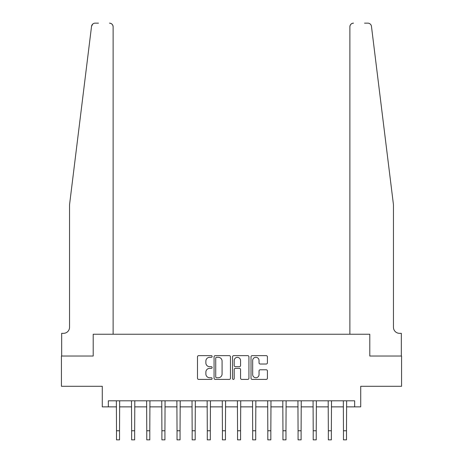 <?xml version="1.0" encoding="UTF-8"?>
<svg xmlns="http://www.w3.org/2000/svg" width="463" height="463" viewBox="0 0 463 463"><rect width="100%" height="100%" fill="white"/><g stroke="black" fill="none" stroke-linecap="round" stroke-linejoin="round"><path stroke-width="0.69" d="M212.135 356.475A0.833 0.833 0 0 0 211.302 355.642L198.679 355.642A1.186 1.186 0 0 0 197.487 356.834L197.487 378.219A1.186 1.186 0 0 0 198.679 379.405L211.302 379.405A0.833 0.833 0 0 0 212.135 378.578A0.833 0.833 0 0 0 211.302 377.744L209.67 377.744A3.802 3.802 0 0 1 205.867 373.942L205.867 372.159A3.802 3.802 0 0 1 209.67 368.357L211.302 368.357A0.833 0.833 0 0 0 212.135 367.524A0.833 0.833 0 0 0 211.302 366.696L209.67 366.696A3.802 3.802 0 0 1 205.867 362.894L205.867 361.111A3.802 3.802 0 0 1 209.67 357.309L211.302 357.309A0.833 0.833 0 0 0 212.135 356.475M266.225 364.022A1.186 1.186 0 0 0 267.411 362.83L267.411 356.834A1.186 1.186 0 0 0 266.225 355.642L252.202 355.642A1.186 1.186 0 0 0 251.015 356.834L251.015 378.219A1.186 1.186 0 0 0 252.202 379.405L266.225 379.405A1.186 1.186 0 0 0 267.411 378.219L267.411 370.973A1.186 1.186 0 0 0 266.225 369.781L260.223 369.781A1.186 1.186 0 0 0 259.037 370.973L259.037 374.567A3.177 3.177 0 0 1 255.86 377.744A3.177 3.177 0 0 1 252.676 374.567L252.676 360.486A3.177 3.177 0 0 1 255.86 357.309A3.177 3.177 0 0 1 259.037 360.486L259.037 362.83A1.186 1.186 0 0 0 260.223 364.022L266.225 364.022M92.091 24.823L91.541 26.339L69.543 204.721L69.543 327.277A6.054 6.054 0 0 1 63.489 333.331L61.672 333.331L61.672 356.024L93.208 356.024L61.429 356.024L61.429 386.287L102.282 386.287L102.282 406.867L108.336 406.867L108.336 400.813L354.664 400.813L354.664 406.867L360.718 406.867L360.718 386.287L401.571 386.287L401.571 356.024L369.792 356.024L369.792 334.24L349.883 334.24L349.883 26.779L349.883 334.24M113.117 334.24L113.117 26.779L113.117 334.24L93.208 334.24L93.208 356.024L93.208 334.24L369.792 334.24L369.792 356.024L401.328 356.024L401.328 333.331L399.511 333.331A6.054 6.054 0 0 1 393.457 327.277A6.054 6.054 0 0 0 399.511 333.331M230.458 356.834A1.186 1.186 0 0 0 229.272 355.642L215.254 355.642A1.186 1.186 0 0 0 214.062 356.834L214.062 378.219A1.186 1.186 0 0 0 215.254 379.405L229.272 379.405A1.186 1.186 0 0 0 230.458 378.219L230.458 356.834M233.728 355.642L247.746 355.642A1.186 1.186 0 0 1 248.938 356.834L248.938 378.219A1.186 1.186 0 0 1 247.746 379.405L241.75 379.405A1.186 1.186 0 0 1 240.557 378.219L240.557 369.543A1.186 1.186 0 0 0 239.371 368.357L235.389 368.357A1.186 1.186 0 0 0 234.203 369.543L234.203 378.578A0.833 0.833 0 0 1 233.369 379.405A0.833 0.833 0 0 1 232.542 378.578L232.542 356.834A1.186 1.186 0 0 1 233.728 355.642M108.336 406.867L116.508 406.867M119.535 406.867L131.637 406.867M134.664 406.867L146.765 406.867M149.792 406.867L161.9 406.867M164.926 406.867L177.028 406.867M180.055 406.867L192.162 406.867M195.183 406.867L207.291 406.867M210.318 406.867L222.419 406.867M225.446 406.867L237.554 406.867M240.581 406.867L252.682 406.867M255.709 406.867L267.817 406.867M270.838 406.867L282.945 406.867M285.972 406.867L298.074 406.867M301.1 406.867L313.208 406.867M316.235 406.867L328.336 406.867M331.363 406.867L343.465 406.867M346.492 406.867L354.664 406.867M216.557 357.309A0.833 0.833 0 0 0 215.729 358.136L215.729 376.911A0.833 0.833 0 0 0 216.557 377.744L218.281 377.744A3.802 3.802 0 0 0 222.084 373.942L222.084 361.111A3.802 3.802 0 0 0 218.281 357.309L216.557 357.309M240.557 360.544A3.177 3.177 0 0 0 237.38 357.367A3.177 3.177 0 0 0 234.203 360.544L234.203 365.504A1.186 1.186 0 0 0 235.389 366.696L239.371 366.696A1.186 1.186 0 0 0 240.557 365.504L240.557 360.544M116.363 400.813L116.508 430.769L119.535 430.769L119.674 400.813M116.508 430.769L116.508 439.85L119.535 439.85L119.535 430.769M98.469 23.15L95.147 23.15A3.629 3.629 0 0 0 91.541 26.339L92.704 24.093M93.098 23.781L92.102 24.794M113.117 26.779A3.629 3.629 0 0 0 109.488 23.15C111.676 23.381 112.885 24.591 113.117 26.779M69.543 327.277A6.054 6.054 0 0 1 63.489 333.331M385.529 140.434L371.459 26.339C369.318 22.542 369.318 22.542 371.459 26.339L393.457 204.721L393.457 327.277M364.531 23.15L367.853 23.15A3.629 3.629 0 0 1 371.459 26.339M353.512 23.15A3.629 3.629 0 0 0 349.883 26.779C350.115 24.591 351.324 23.381 353.512 23.15M131.492 400.813L131.637 430.769L134.664 430.769L134.808 400.813M131.637 430.769L131.637 439.85L134.664 439.85L134.664 430.769M146.626 400.813L146.765 430.769L149.792 430.769L149.937 400.813M146.765 430.769L146.765 439.85L149.792 439.85L149.792 430.769M161.755 400.813L161.9 430.769L164.926 430.769L165.071 400.813M161.9 430.769L161.9 439.85L164.926 439.85L164.926 430.769M176.883 400.813L177.028 430.769L180.055 430.769L180.2 400.813M177.028 430.769L177.028 439.85L180.055 439.85L180.055 430.769M192.018 400.813L192.162 430.769L195.183 430.769L195.328 400.813M192.162 430.769L192.162 439.85L195.183 439.85L195.183 430.769M207.146 400.813L207.291 430.769L210.318 430.769L210.462 400.813M207.291 430.769L207.291 439.85L210.318 439.85L210.318 430.769M222.281 400.813L222.419 430.769L225.446 430.769L225.591 400.813M222.419 430.769L222.419 439.85L225.446 439.85L225.446 430.769M237.409 400.813L237.554 430.769L240.581 430.769L240.719 400.813M237.554 430.769L237.554 439.85L240.581 439.85L240.581 430.769M252.538 400.813L252.682 430.769L255.709 430.769L255.854 400.813M252.682 430.769L252.682 439.85L255.709 439.85L255.709 430.769M267.672 400.813L267.817 430.769L270.838 430.769L270.982 400.813M267.817 430.769L267.817 439.85L270.838 439.85L270.838 430.769M282.8 400.813L282.945 430.769L285.972 430.769L286.117 400.813M282.945 430.769L282.945 439.85L285.972 439.85L285.972 430.769M297.929 400.813L298.074 430.769L301.1 430.769L301.245 400.813M298.074 430.769L298.074 439.85L301.1 439.85L301.1 430.769M313.063 400.813L313.208 430.769L316.235 430.769L316.374 400.813M313.208 430.769L313.208 439.85L316.235 439.85L316.235 430.769M328.192 400.813L328.336 430.769L331.363 430.769L331.508 400.813M328.336 430.769L328.336 439.85L331.363 439.85L331.363 430.769M343.326 400.813L343.465 430.769L346.492 430.769L346.637 400.813M343.465 430.769L343.465 439.85L346.492 439.85L346.492 430.769"/></g></svg>
